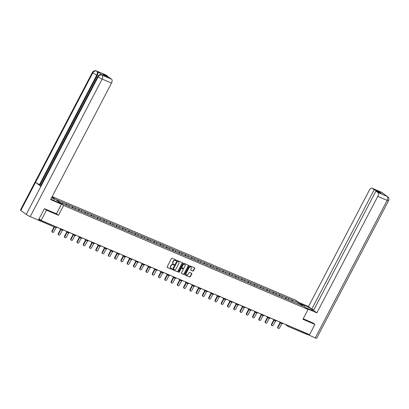 <?xml version="1.0" encoding="UTF-8"?>
<svg xmlns="http://www.w3.org/2000/svg" width="409" height="409" viewBox="0 0 409 409"><rect width="100%" height="100%" fill="white"/><g stroke="black" fill="none" stroke-linecap="round" stroke-linejoin="round"><path stroke-width="0.61" d="M176.402 260.497A0.363 0.297 126.8 0 0 176.294 260.058L172.102 258.273A0.521 0.424 126.8 0 0 171.468 258.565L167.143 266.832A0.521 0.424 126.8 0 0 167.301 267.46L171.494 269.245A0.363 0.297 126.8 0 0 171.826 268.601L171.284 268.37A1.667 1.36 126.8 0 1 171.054 268.238A1.667 1.36 126.8 0 1 170.793 266.361L171.151 265.676A1.667 1.36 126.8 0 1 173.181 264.741L173.723 264.971A0.363 0.297 126.8 0 0 174.06 264.332L173.518 264.096A1.667 1.36 126.8 0 1 173.288 263.963A1.667 1.36 126.8 0 1 173.022 262.092L173.385 261.402A1.667 1.36 126.8 0 1 175.415 260.472L175.957 260.702A0.363 0.297 126.8 0 0 176.402 260.497M173.171 263.861A1.667 1.36 126.8 0 1 173.038 263.779A1.667 1.36 126.8 0 1 172.777 261.908L173.135 261.218A1.667 1.36 126.8 0 1 175.17 260.288L175.712 260.518A0.363 0.297 126.8 0 0 176.182 260.012M167.133 267.307L171.243 269.061A0.363 0.297 126.8 0 0 171.714 268.555M170.936 268.135A1.667 1.36 126.8 0 1 170.804 268.053A1.667 1.36 126.8 0 1 170.543 266.177L170.906 265.487A1.667 1.36 126.8 0 1 172.935 264.557L173.477 264.787A0.363 0.297 126.8 0 0 173.948 264.28M192.838 271.055A0.521 0.424 126.8 0 0 193.472 270.763L194.689 268.447A0.521 0.424 126.8 0 0 194.531 267.818L189.878 265.84A0.521 0.424 126.8 0 0 189.239 266.131L184.919 274.398A0.521 0.424 126.8 0 0 185.072 275.022L189.73 277.005A0.521 0.424 126.8 0 0 190.364 276.714L191.831 273.912A0.521 0.424 126.8 0 0 191.673 273.284L189.684 272.435A0.521 0.424 126.8 0 0 189.05 272.726L188.324 274.117A1.396 1.135 126.8 0 1 186.427 274.787A1.396 1.135 126.8 0 1 186.213 273.217L189.055 267.777A1.396 1.135 126.8 0 1 190.947 267.108A1.396 1.135 126.8 0 1 191.167 268.672L190.691 269.582A0.521 0.424 126.8 0 0 190.845 270.211L192.593 270.87A0.521 0.424 126.8 0 0 193.227 270.579L194.439 268.263A0.521 0.424 126.8 0 0 194.454 267.788M44.52 208.708L46.493 210.185L58.472 215.282L63.61 205.456L308.084 309.48L302.946 319.306L314.925 324.403L309.572 334.649L41.135 220.431L39.054 218.871M46.493 210.185L41.135 220.431M182.414 263.222A0.521 0.424 126.8 0 0 182.261 262.598L177.603 260.615A0.521 0.424 126.8 0 0 176.969 260.906L172.649 269.173A0.521 0.424 126.8 0 0 172.802 269.802L177.46 271.781A0.521 0.424 126.8 0 0 178.094 271.489L182.414 263.222L182.169 263.038A0.521 0.424 126.8 0 0 182.184 262.563M183.743 263.227L188.396 265.206A0.521 0.424 126.8 0 1 188.549 265.835L184.229 274.102A0.521 0.424 126.8 0 1 183.595 274.393L181.601 273.544A0.521 0.424 126.8 0 1 181.448 272.921L183.201 269.567A0.521 0.424 126.8 0 0 183.048 268.938L181.724 268.376A0.521 0.424 126.8 0 0 181.09 268.667L179.265 272.159A0.363 0.297 126.8 0 1 178.713 271.924L183.104 263.519A0.521 0.424 126.8 0 1 183.743 263.227M52.178 196.596L295.738 300.226L308.084 309.48M63.61 205.456L52.066 196.811M291.627 301.172L292.231 300.017L288.411 298.391L288.493 299.863M292.231 300.017L298.836 302.849L303.135 306.07L60.506 202.833L56.212 199.618L62.741 202.394L62.746 203.789M65.88 205.124L66.488 203.963L62.741 202.394M66.488 203.963L69.014 205.062L69.019 206.479M72.153 207.787L72.756 206.632L69.014 205.062M72.756 206.632L75.282 207.731L75.287 209.147M78.426 210.456L79.029 209.301L75.282 207.731M79.029 209.301L81.555 210.4L81.56 211.816M84.694 213.125L85.297 211.969L81.555 210.4M85.297 211.969L87.828 213.069L87.833 214.485M90.967 215.794L91.57 214.638L87.828 213.069M91.57 214.638L94.096 215.737L94.101 217.153M97.235 218.462L97.838 217.307L94.096 215.737M97.838 217.307L100.369 218.401L100.374 219.822M103.508 221.131L104.111 219.97L100.369 218.401M104.111 219.97L106.637 221.07L106.642 222.491M109.776 223.8L110.384 222.639L106.637 221.07M110.384 222.639L112.91 223.738L112.915 225.154M116.049 226.468L116.652 225.308L112.91 223.738M116.652 225.308L119.177 226.407L119.183 227.823M122.317 229.137L122.925 227.977L119.177 226.407M122.925 227.977L125.451 229.076L125.456 230.492M128.59 231.801L129.193 230.645L125.451 229.076M129.193 230.645L131.718 231.745L131.724 233.161M134.858 234.469L135.466 233.314L131.718 231.745M135.466 233.314L137.991 234.413L137.997 235.829M141.131 237.138L141.734 235.983L137.991 234.413M141.734 235.983L144.259 237.082L144.265 238.498M147.398 239.807L148.007 238.651L144.259 237.082M148.007 238.651L150.532 239.751L150.538 241.167M153.672 242.476L154.275 241.32L150.532 239.751M154.275 241.32L156.8 242.414L156.805 243.836M159.945 245.144L160.548 243.984L156.8 242.414M160.548 243.984L163.073 245.083L163.079 246.504M166.212 247.813L166.816 246.653L163.073 245.083M166.816 246.653L169.346 247.752L169.352 249.168M172.486 250.482L173.089 249.321L169.346 247.752M173.089 249.321L175.614 250.42L175.619 251.837M178.753 253.145L179.357 251.99L175.614 250.42M179.357 251.99L181.887 253.089L181.893 254.505M185.026 255.814L185.63 254.659L181.887 253.089M185.63 254.659L188.155 255.758L188.16 257.174M191.294 258.483L191.903 257.327L188.155 255.758M191.903 257.327L194.428 258.427L194.433 259.843M197.567 261.152L198.171 259.996L194.428 258.427M198.171 259.996L200.696 261.095L200.701 262.512M203.835 263.82L204.444 262.665L200.696 261.095M204.444 262.665L206.969 263.764L206.974 265.18M210.108 266.489L210.712 265.329L206.969 263.764M210.712 265.329L213.237 266.428L213.242 267.849M216.376 269.158L216.985 267.997L213.237 266.428M216.985 267.997L219.51 269.096L219.515 270.513M222.649 271.827L223.253 270.666L219.51 269.096M223.253 270.666L225.778 271.765L225.783 273.181M228.917 274.495L229.526 273.335L225.778 271.765M229.526 273.335L232.051 274.434L232.056 275.85M235.19 277.159L235.794 276.003L232.051 274.434M235.794 276.003L238.319 277.103L238.324 278.519M241.463 279.828L242.067 278.672L238.319 277.103M242.067 278.672L244.592 279.771L244.597 281.188M247.731 282.496L248.335 281.341L244.592 279.771M248.335 281.341L250.865 282.44L250.87 283.856M254.004 285.165L254.608 284.01L250.865 282.44M254.608 284.01L257.133 285.109L257.138 286.525M260.272 287.834L260.876 286.678L257.133 285.109M260.876 286.678L263.406 287.772L263.411 289.194M266.545 290.502L267.149 289.342L263.406 287.772M267.149 289.342L269.674 290.441L269.679 291.862M272.813 293.171L273.422 292.011L269.674 290.441M273.422 292.011L275.947 293.11L275.952 294.526M279.086 295.84L279.69 294.679L275.947 293.11M279.69 294.679L282.215 295.779L282.22 297.195M285.354 298.504L285.963 297.348L282.215 295.779M285.963 297.348L288.488 298.447M286.034 297.404L286.039 298.795M279.766 294.736L279.771 296.131M273.493 292.067L273.498 293.463M267.225 289.398L267.225 290.794M260.952 286.729L260.957 288.125M254.679 284.066L254.684 285.456M248.411 281.397L248.416 282.788M242.138 278.728L242.143 280.119M235.87 276.06L235.875 277.45M229.597 273.391L229.602 274.782M223.329 270.722L223.334 272.118M217.056 268.053L217.061 269.449M210.788 265.385L210.793 266.78M204.515 262.716L204.52 264.112M198.247 260.052L198.253 261.443M191.974 257.384L191.979 258.774M185.706 254.715L185.712 256.106M179.433 252.046L179.439 253.437M173.16 249.378L173.165 250.773M166.892 246.709L166.898 248.105M160.619 244.04L160.625 245.436M154.351 241.371L154.357 242.767M148.078 238.703L148.084 240.098M141.811 236.039L141.816 237.43M135.537 233.37L135.543 234.761M129.27 230.702L129.275 232.092M122.997 228.033L123.002 229.423M116.729 225.364L116.734 226.76M110.456 222.695L110.461 224.091M104.188 220.027L104.193 221.422M97.915 217.358L97.92 218.754M91.642 214.694L91.647 216.085M85.374 212.026L85.379 213.416M79.101 209.357L79.106 210.747M72.833 206.688L72.838 208.079M66.56 204.019L66.565 205.41M37.521 219.74L37.7 219.873A0.798 0.455 -67 0 0 37.756 219.909A0.798 0.455 -67 0 0 37.94 219.919M314.925 324.403L312.951 322.921M306.939 333.529L306.868 333.667A0.798 0.455 113 0 1 306.188 334.122A0.798 0.455 113 0 1 306.131 334.092L288.038 326.392M292.307 300.073L292.312 301.464M298.836 302.849L297.987 303.882M58.472 215.282L56.462 213.774L61.473 204.193L50.619 199.577L111.524 83.073L102.138 79.08L30.225 216.637L38.405 220.119L44.397 208.656L56.457 213.784M172.634 269.649L177.215 271.596A0.521 0.424 126.8 0 0 177.849 271.305L182.169 263.038M177.705 261.443A0.363 0.297 126.8 0 0 177.261 261.648L173.467 268.902A0.363 0.297 126.8 0 0 173.574 269.342L174.147 269.587A1.667 1.36 126.8 0 0 176.177 268.657L178.769 263.693A1.667 1.36 126.8 0 0 178.508 261.821A1.667 1.36 126.8 0 0 178.278 261.688L177.455 261.259A0.363 0.297 126.8 0 0 177.01 261.463L177.261 261.648M173.482 269.275L173.329 269.158A0.363 0.297 126.8 0 1 173.217 268.718L177.01 261.463M178.38 261.74A1.667 1.36 126.8 0 0 178.263 261.637A1.667 1.36 126.8 0 0 178.027 261.504L178.278 261.688M177.455 261.259L178.027 261.504M181.432 273.396L183.35 274.209A0.521 0.424 126.8 0 0 183.984 273.918L188.304 265.651A0.521 0.424 126.8 0 0 188.319 265.175M182.93 268.851A0.521 0.424 126.8 0 0 182.797 268.754L181.478 268.192A0.521 0.424 126.8 0 0 180.844 268.483L179.019 271.975L179.265 272.159M178.677 272.2A0.363 0.297 126.8 0 0 179.019 271.975M185.021 266.085A1.396 1.135 126.8 0 0 184.802 264.521A1.396 1.135 126.8 0 0 182.91 265.19L181.908 267.108A0.521 0.424 126.8 0 0 182.061 267.731L183.38 268.294A0.521 0.424 126.8 0 0 184.019 268.002L185.021 266.085M184.669 264.439A1.396 1.135 126.8 0 0 184.551 264.337A1.396 1.135 126.8 0 0 182.659 265.001L182.91 265.19M181.928 267.634L181.816 267.547A0.521 0.424 126.8 0 1 181.657 266.924L182.659 265.001M190.676 270.058L192.593 270.87M190.819 267.026A1.396 1.135 126.8 0 0 190.701 266.924A1.396 1.135 126.8 0 0 188.81 267.593L189.055 267.777M186.315 274.679A1.396 1.135 126.8 0 1 186.182 274.597A1.396 1.135 126.8 0 1 185.962 273.033L188.81 267.593M184.904 274.874L189.485 276.816A0.521 0.424 126.8 0 0 190.119 276.53L191.581 273.728A0.521 0.424 126.8 0 0 191.596 273.253M51.989 230.916L52.362 231.192A0.982 0.803 126.8 0 0 52.516 232.297L52.142 232.015A0.982 0.803 -53.2 0 1 51.989 230.916L54.106 226.867M52.516 232.297A0.982 0.803 126.8 0 0 53.85 231.826L56.018 227.675M52.362 231.192L54.53 227.046M58.262 233.58L58.63 233.861A0.982 0.803 126.8 0 0 58.784 234.965L58.415 234.684A0.982 0.803 -53.2 0 1 58.262 233.58L60.593 229.122M58.784 234.965A0.982 0.803 126.8 0 0 60.118 234.495L62.286 230.344M58.63 233.861L60.961 229.398M64.53 236.249L64.903 236.53A0.982 0.803 126.8 0 0 65.057 237.629L64.683 237.353A0.982 0.803 -53.2 0 1 64.53 236.249L66.861 231.791M65.057 237.629A0.982 0.803 126.8 0 0 66.391 237.159L68.559 233.012M64.903 236.53L67.234 232.067M70.803 238.917L71.171 239.199A0.982 0.803 126.8 0 0 71.324 240.298L70.956 240.022A0.982 0.803 -53.2 0 1 70.803 238.917L73.134 234.459M71.324 240.298A0.982 0.803 126.8 0 0 72.659 239.827L74.827 235.681M71.171 239.199L73.502 234.735M77.071 241.586L77.444 241.862A0.982 0.803 126.8 0 0 77.598 242.966L77.229 242.69A0.982 0.803 -53.2 0 1 77.071 241.586L79.402 237.128M77.598 242.966A0.982 0.803 126.8 0 0 78.932 242.496L81.1 238.35M77.444 241.862L79.775 237.404M83.344 244.255L83.712 244.531A0.982 0.803 126.8 0 0 83.871 245.635L83.497 245.359A0.982 0.803 -53.2 0 1 83.344 244.255L85.675 239.797M83.871 245.635A0.982 0.803 126.8 0 0 85.2 245.165L87.373 241.019M83.712 244.531L86.043 240.073M50.9 199.04A5.977 0.68 27.6 0 0 54.341 200.701L60.051 203.13L61.473 204.193M51.585 197.731L54.494 198.968L51.779 197.353M53.727 200.43L54.494 198.968M106.074 75.082L96.693 71.089A3.19 1.815 113 0 0 96.473 70.967L105.859 74.959A3.19 1.815 113 0 1 106.074 75.082L107.915 76.463L107.674 76.928M30.225 216.637A3.267 0.373 -152.4 0 1 26.232 214.449L40.91 186.376A3.267 0.373 -152.4 0 1 40.496 185.921L97.736 76.437A3.267 0.373 -152.4 0 0 98.15 76.887C99.188 75.251 100.476 74.658 102.025 75.108L111.509 79.157A3.19 1.815 113 0 1 111.524 83.073M102.603 75.348L102.388 75.22A3.19 1.815 113 0 1 102.603 75.348L97.296 71.37A3.19 1.815 113 0 1 97.311 75.287L40.072 184.771L39.53 184.541A3.267 0.373 -152.4 0 1 35.552 182.358L20.874 210.43L26.232 214.449M20.874 210.43A3.267 0.373 -152.4 0 1 20.45 209.97L92.362 72.413A3.267 0.373 -152.4 0 0 92.787 72.874C93.83 71.232 95.118 70.639 96.652 71.084L97.296 71.37M97.311 75.287L96.764 75.057A3.267 0.373 -152.4 0 1 92.787 72.874L35.552 182.358L40.91 186.376L98.15 76.887A3.267 0.373 -152.4 0 0 102.138 79.08A3.19 1.815 -67 0 0 102.122 75.164M107.915 76.463L102.731 74.259L104.484 75.568L109.668 77.776L111.509 79.157M40.072 184.771L40.808 185.323M39.53 184.541L96.764 75.057C97.557 73.344 97.552 72.035 96.754 71.135M305.574 307.599L310.313 309.618A5.977 0.68 27.6 0 0 312.834 310.303A5.977 0.68 27.6 0 0 310.262 308.279A5.977 0.68 27.6 0 0 304.756 305.451L300.017 303.437M306.99 308.662L316.878 312.87L313.56 310.38L375.932 191.069L377.773 192.45L387.19 196.448L381.725 192.373L372.338 188.375A3.19 1.815 -67 0 0 372.118 188.252A3.19 1.815 -67 0 0 369.388 190.073L308.483 306.576L311.806 309.066L313.8 309.915M298.596 302.369L308.483 306.576M316.878 312.87L377.788 196.366A3.19 1.815 -67 0 0 377.773 192.45M387.098 196.397L387.63 196.698C388.862 197.659 389.169 199.004 388.55 200.737L316.638 338.294A3.267 0.373 -152.4 0 1 315.257 337.916L306.556 334.046M375.932 191.069L381.116 193.278L379.363 191.964L374.179 189.756L372.338 188.375M374.179 189.756L311.806 309.066M313.059 323.003L303.222 318.785M307.077 334.439L307.44 333.744M379.363 191.964L379.123 192.424M387.609 196.683L387.195 196.448M383.059 193.544L381.822 192.424M89.612 246.924L89.985 247.2A0.982 0.803 126.8 0 0 90.138 248.304L89.77 248.028A0.982 0.803 -53.2 0 1 89.612 246.924L91.948 242.465M90.138 248.304A0.982 0.803 126.8 0 0 91.473 247.834L93.641 243.682M89.985 247.2L92.316 242.742M95.885 249.592L96.253 249.868A0.982 0.803 126.8 0 0 96.412 250.973L96.038 250.697A0.982 0.803 -53.2 0 1 95.885 249.592L98.216 245.129M96.412 250.973A0.982 0.803 126.8 0 0 97.741 250.502L99.914 246.351M96.253 249.868L98.589 245.41M102.158 252.261L102.526 252.537A0.982 0.803 126.8 0 0 102.679 253.641L102.311 253.36A0.982 0.803 -53.2 0 1 102.158 252.261L104.489 247.798M102.679 253.641A0.982 0.803 126.8 0 0 104.014 253.171L106.182 249.02M102.526 252.537L104.857 248.079M108.426 254.93L108.799 255.206A0.982 0.803 126.8 0 0 108.952 256.31L108.579 256.029A0.982 0.803 -53.2 0 1 108.426 254.93L110.757 250.466M108.952 256.31A0.982 0.803 126.8 0 0 110.282 255.84L112.455 251.688M108.799 255.206L111.13 250.748M114.699 257.593L115.067 257.874A0.982 0.803 126.8 0 0 115.22 258.974L114.852 258.698A0.982 0.803 -53.2 0 1 114.699 257.593L117.03 253.135M115.22 258.974A0.982 0.803 126.8 0 0 116.555 258.503L118.722 254.357M115.067 257.874L117.398 253.411M120.967 260.262L121.34 260.543A0.982 0.803 126.8 0 0 121.493 261.642L121.12 261.366A0.982 0.803 -53.2 0 1 120.967 260.262L123.298 255.804M121.493 261.642A0.982 0.803 126.8 0 0 122.828 261.172L124.996 257.026M121.34 260.543L123.671 256.08M127.24 262.931L127.608 263.207A0.982 0.803 126.8 0 0 127.761 264.311L127.393 264.035A0.982 0.803 -53.2 0 1 127.24 262.931L129.571 258.473M127.761 264.311A0.982 0.803 126.8 0 0 129.096 263.841L131.263 259.695M127.608 263.207L129.939 258.749M133.508 265.599L133.881 265.876A0.982 0.803 126.8 0 0 134.034 266.98L133.661 266.704A0.982 0.803 -53.2 0 1 133.508 265.599L135.839 261.141M134.034 266.98A0.982 0.803 126.8 0 0 135.369 266.51L137.536 262.363M133.881 265.876L136.212 261.417M139.781 268.268L140.149 268.544A0.982 0.803 126.8 0 0 140.302 269.649L139.934 269.373A0.982 0.803 -53.2 0 1 139.781 268.268L142.112 263.81M140.302 269.649A0.982 0.803 126.8 0 0 141.637 269.178L143.804 265.032M140.149 268.544L142.48 264.086M146.049 270.937L146.422 271.213A0.982 0.803 126.8 0 0 146.575 272.317L146.202 272.041A0.982 0.803 -53.2 0 1 146.049 270.937L148.38 266.479M146.575 272.317A0.982 0.803 126.8 0 0 147.91 271.847L150.077 267.696M146.422 271.213L148.753 266.755M152.322 273.606L152.69 273.882A0.982 0.803 126.8 0 0 152.843 274.986L152.475 274.705A0.982 0.803 -53.2 0 1 152.322 273.606L154.653 269.142M152.843 274.986A0.982 0.803 126.8 0 0 154.178 274.516L156.345 270.364M152.69 273.882L155.021 269.424M158.59 276.274L158.963 276.55A0.982 0.803 126.8 0 0 159.116 277.655L158.748 277.374A0.982 0.803 -53.2 0 1 158.59 276.274L160.921 271.811M159.116 277.655A0.982 0.803 126.8 0 0 160.451 277.184L162.618 273.033M158.963 276.55L161.294 272.092M164.863 278.938L165.231 279.219A0.982 0.803 126.8 0 0 165.389 280.323L165.016 280.042A0.982 0.803 -53.2 0 1 164.863 278.938L167.194 274.48M165.389 280.323A0.982 0.803 126.8 0 0 166.719 279.853L168.891 275.702M165.231 279.219L167.562 274.756M171.131 281.607L171.504 281.888A0.982 0.803 126.8 0 0 171.657 282.987L171.289 282.711A0.982 0.803 -53.2 0 1 171.131 281.607L173.462 277.149M171.657 282.987A0.982 0.803 126.8 0 0 172.992 282.517L175.159 278.371M171.504 281.888L173.835 277.425M177.404 284.275L177.772 284.557A0.982 0.803 126.8 0 0 177.93 285.656L177.557 285.38A0.982 0.803 -53.2 0 1 177.404 284.275L179.735 279.817M177.93 285.656A0.982 0.803 126.8 0 0 179.26 285.185L181.432 281.039M177.772 284.557L180.103 280.093M183.677 286.944L184.045 287.22A0.982 0.803 126.8 0 0 184.198 288.325L183.83 288.048A0.982 0.803 -53.2 0 1 183.677 286.944L186.008 282.486M184.198 288.325A0.982 0.803 126.8 0 0 185.533 287.854L187.7 283.708M184.045 287.22L186.376 282.762M189.945 289.613L190.318 289.889A0.982 0.803 126.8 0 0 190.471 290.993L190.098 290.717A0.982 0.803 -53.2 0 1 189.945 289.613L192.276 285.155M190.471 290.993A0.982 0.803 126.8 0 0 191.801 290.523L193.973 286.377M190.318 289.889L192.649 285.431M196.218 292.282L196.586 292.558A0.982 0.803 126.8 0 0 196.739 293.662L196.371 293.386A0.982 0.803 -53.2 0 1 196.218 292.282L198.549 287.824M196.739 293.662A0.982 0.803 126.8 0 0 198.074 293.192L200.241 289.045M196.586 292.558L198.917 288.1M202.486 294.95L202.859 295.226A0.982 0.803 126.8 0 0 203.012 296.331L202.639 296.055A0.982 0.803 -53.2 0 1 202.486 294.95L204.817 290.487M203.012 296.331A0.982 0.803 126.8 0 0 204.347 295.86L206.514 291.709M202.859 295.226L205.19 290.768M208.759 297.619L209.127 297.895A0.982 0.803 126.8 0 0 209.28 298.999L208.912 298.718A0.982 0.803 -53.2 0 1 208.759 297.619L211.09 293.156M209.28 298.999A0.982 0.803 126.8 0 0 210.615 298.529L212.782 294.378M209.127 297.895L211.458 293.437M215.027 300.288L215.4 300.564A0.982 0.803 126.8 0 0 215.553 301.668L215.18 301.387A0.982 0.803 -53.2 0 1 215.027 300.288L217.358 295.825M215.553 301.668A0.982 0.803 126.8 0 0 216.888 301.198L219.055 297.046M215.4 300.564L217.731 296.106M221.3 302.951L221.668 303.233A0.982 0.803 126.8 0 0 221.821 304.337L221.453 304.056A0.982 0.803 -53.2 0 1 221.3 302.951L223.631 298.493M221.821 304.337A0.982 0.803 126.8 0 0 223.156 303.861L225.323 299.715M221.668 303.233L223.999 298.769M227.568 305.62L227.941 305.901A0.982 0.803 126.8 0 0 228.094 307.001L227.721 306.724A0.982 0.803 -53.2 0 1 227.568 305.62L229.899 301.162M228.094 307.001A0.982 0.803 126.8 0 0 229.429 306.53L231.596 302.384M227.941 305.901L230.272 301.438M233.841 308.289L234.209 308.565A0.982 0.803 126.8 0 0 234.362 309.669L233.994 309.393A0.982 0.803 -53.2 0 1 233.841 308.289L236.172 303.831M234.362 309.669A0.982 0.803 126.8 0 0 235.696 309.199L237.864 305.053M234.209 308.565L236.54 304.107M240.109 310.958L240.482 311.234A0.982 0.803 126.8 0 0 240.635 312.338L240.267 312.062A0.982 0.803 -53.2 0 1 240.109 310.958L242.44 306.499M240.635 312.338A0.982 0.803 126.8 0 0 241.97 311.868L244.137 307.721M240.482 311.234L242.813 306.776M246.382 313.626L246.75 313.902A0.982 0.803 126.8 0 0 246.908 315.007L246.535 314.731A0.982 0.803 -53.2 0 1 246.382 313.626L248.713 309.168M246.908 315.007A0.982 0.803 126.8 0 0 248.237 314.536L250.41 310.39M246.75 313.902L249.081 309.444M252.65 316.295L253.023 316.571A0.982 0.803 126.8 0 0 253.176 317.675L252.808 317.399A0.982 0.803 -53.2 0 1 252.65 316.295L254.981 311.837M253.176 317.675A0.982 0.803 126.8 0 0 254.51 317.205L256.678 313.054M253.023 316.571L255.354 312.113M258.923 318.964L259.291 319.24A0.982 0.803 126.8 0 0 259.449 320.344L259.076 320.068A0.982 0.803 -53.2 0 1 258.923 318.964L261.254 314.501M259.449 320.344A0.982 0.803 126.8 0 0 260.778 319.874L262.951 315.722M259.291 319.24L261.622 314.782M265.196 321.632L265.564 321.909A0.982 0.803 126.8 0 0 265.717 323.013L265.349 322.732A0.982 0.803 -53.2 0 1 265.196 321.632L267.527 317.169M265.717 323.013A0.982 0.803 126.8 0 0 267.051 322.543L269.219 318.391M265.564 321.909L267.895 317.45M271.464 324.301L271.837 324.577A0.982 0.803 126.8 0 0 271.99 325.682L271.617 325.4A0.982 0.803 -53.2 0 1 271.464 324.301L273.795 319.838M271.99 325.682A0.982 0.803 126.8 0 0 273.319 325.211L275.492 321.06M271.837 324.577L274.168 320.114M277.737 326.965L278.105 327.246A0.982 0.803 126.8 0 0 278.258 328.345L277.89 328.069A0.982 0.803 -53.2 0 1 277.737 326.965L280.068 322.507M278.258 328.345A0.982 0.803 126.8 0 0 279.592 327.875L281.76 323.729M278.105 327.246L280.436 322.783M37.756 219.909L55.961 227.655A0.798 0.455 -67 0 1 55.91 227.624L37.812 219.924M38.697 219.561L56.718 227.061M55.961 227.655A0.798 0.455 -67 0 0 56.646 227.199L56.979 227.292A0.798 0.798 0 0 1 55.961 227.655M288.734 325.784L306.868 333.667M287.537 325.278L288.662 325.922A0.798 0.455 113 0 1 287.977 326.377A0.798 0.455 113 0 1 287.921 326.346A0.798 0.649 -53.2 0 1 287.685 325.385L287.706 325.349M62.914 229.868L61.943 229.331A0.798 0.649 -53.2 0 0 62.066 230.226A0.798 0.798 0 0 0 63.252 229.96L62.914 229.868M62.178 230.293A0.798 0.649 -53.2 0 1 62.066 230.226L59.32 228.171M69.187 232.537L68.211 232A0.798 0.649 -53.2 0 0 68.339 232.895A0.798 0.798 0 0 0 69.525 232.629L69.187 232.537M68.451 232.961A0.798 0.649 -53.2 0 1 68.339 232.895L65.593 230.84M75.455 235.206L74.484 234.669A0.798 0.649 -53.2 0 0 74.607 235.564A0.798 0.798 0 0 0 75.793 235.298L75.455 235.206M74.719 235.63A0.798 0.649 -53.2 0 1 74.607 235.564L71.861 233.508M81.728 237.869L80.757 237.338A0.798 0.649 -53.2 0 0 80.88 238.232A0.798 0.798 0 0 0 82.066 237.961L81.728 237.869M80.992 238.294A0.798 0.649 -53.2 0 1 80.88 238.232L78.134 236.172M87.996 240.538L87.025 240.006A0.798 0.649 -53.2 0 0 87.153 240.901A0.798 0.798 0 0 0 88.334 240.63L87.996 240.538M87.26 240.962A0.798 0.649 -53.2 0 1 87.153 240.901L84.402 238.841M94.269 243.207L93.298 242.675A0.798 0.649 -53.2 0 0 93.421 243.57A0.798 0.798 0 0 0 94.607 243.299L94.269 243.207M93.533 243.631A0.798 0.649 -53.2 0 1 93.421 243.57L90.675 241.509M100.542 245.875L99.566 245.344A0.798 0.649 -53.2 0 0 99.694 246.238A0.798 0.798 0 0 0 100.875 245.967L100.542 245.875M99.801 246.3A0.798 0.649 -53.2 0 1 99.694 246.238L96.943 244.178M106.81 248.544L105.839 248.012A0.798 0.649 -53.2 0 0 105.962 248.907A0.798 0.798 0 0 0 107.148 248.636L106.81 248.544M106.074 248.969A0.798 0.649 -53.2 0 1 105.962 248.907L103.216 246.847M113.083 251.213L112.107 250.676A0.798 0.649 -53.2 0 0 112.235 251.571A0.798 0.798 0 0 0 113.416 251.305L113.083 251.213M112.342 251.637A0.798 0.649 -53.2 0 1 112.235 251.571L109.484 249.516M119.351 253.882L118.38 253.345A0.798 0.649 -53.2 0 0 118.503 254.24A0.798 0.798 0 0 0 119.689 253.974L119.351 253.882M118.615 254.306A0.798 0.649 -53.2 0 1 118.503 254.24L115.757 252.184M125.624 256.55L124.648 256.014A0.798 0.649 -53.2 0 0 124.776 256.908A0.798 0.798 0 0 0 125.957 256.642L125.624 256.55M124.883 256.975A0.798 0.649 -53.2 0 1 124.776 256.908L122.025 254.853M131.892 259.219L130.921 258.682A0.798 0.649 -53.2 0 0 131.044 259.577A0.798 0.798 0 0 0 132.23 259.311L131.892 259.219M131.156 259.643A0.798 0.649 -53.2 0 1 131.044 259.577L128.298 257.522M138.165 261.883L137.189 261.351A0.798 0.649 -53.2 0 0 137.317 262.246A0.798 0.798 0 0 0 138.498 261.975L138.165 261.883M137.429 262.307A0.798 0.649 -53.2 0 1 137.317 262.246L134.571 260.185M144.433 264.551L143.462 264.02A0.798 0.649 -53.2 0 0 143.585 264.914A0.798 0.798 0 0 0 144.771 264.643L144.433 264.551M143.697 264.976A0.798 0.649 -53.2 0 1 143.585 264.914L140.839 262.854M150.706 267.22L149.73 266.688A0.798 0.649 -53.2 0 0 149.858 267.583A0.798 0.798 0 0 0 151.044 267.312L150.706 267.22M149.97 267.644A0.798 0.649 -53.2 0 1 149.858 267.583L147.112 265.523M156.974 269.889L156.003 269.357A0.798 0.649 -53.2 0 0 156.126 270.252A0.798 0.798 0 0 0 157.312 269.981L156.974 269.889M156.238 270.313A0.798 0.649 -53.2 0 1 156.126 270.252L153.38 268.192M163.247 272.558L162.276 272.026A0.798 0.649 -53.2 0 0 162.399 272.915A0.798 0.798 0 0 0 163.585 272.65L163.247 272.558M162.511 272.982A0.798 0.649 -53.2 0 1 162.399 272.915L159.653 270.86M169.515 275.226L168.544 274.69A0.798 0.649 -53.2 0 0 168.672 275.584A0.798 0.798 0 0 0 169.853 275.318L169.515 275.226M168.779 275.651A0.798 0.649 -53.2 0 1 168.672 275.584L165.921 273.529M175.788 277.895L174.817 277.358A0.798 0.649 -53.2 0 0 174.94 278.253A0.798 0.798 0 0 0 176.126 277.987L175.788 277.895M175.052 278.319A0.798 0.649 -53.2 0 1 174.94 278.253L172.194 276.198M182.061 280.564L181.085 280.027A0.798 0.649 -53.2 0 0 181.213 280.922A0.798 0.798 0 0 0 182.394 280.656L182.061 280.564M181.32 280.988A0.798 0.649 -53.2 0 1 181.213 280.922L178.462 278.866M188.329 283.233L187.358 282.696A0.798 0.649 -53.2 0 0 187.48 283.59A0.798 0.798 0 0 0 188.667 283.319L188.329 283.233M187.593 283.657A0.798 0.649 -53.2 0 1 187.48 283.59L184.735 281.535M194.602 285.896L193.626 285.364A0.798 0.649 -53.2 0 0 193.754 286.259A0.798 0.798 0 0 0 194.935 285.988L194.602 285.896M193.861 286.32A0.798 0.649 -53.2 0 1 193.754 286.259L191.003 284.199M200.87 288.565L199.899 288.033A0.798 0.649 -53.2 0 0 200.021 288.928A0.798 0.798 0 0 0 201.208 288.657L200.87 288.565M200.134 288.989A0.798 0.649 -53.2 0 1 200.021 288.928L197.276 286.867M207.143 291.234L206.167 290.702A0.798 0.649 -53.2 0 0 206.294 291.597A0.798 0.798 0 0 0 207.475 291.326L207.143 291.234M206.402 291.658A0.798 0.649 -53.2 0 1 206.294 291.597L203.544 289.536M213.411 293.902L212.44 293.371A0.798 0.649 -53.2 0 0 212.562 294.265A0.798 0.798 0 0 0 213.749 293.994L213.411 293.902M212.675 294.327A0.798 0.649 -53.2 0 1 212.562 294.265L209.817 292.205M219.684 296.571L218.708 296.034A0.798 0.649 -53.2 0 0 218.835 296.929A0.798 0.798 0 0 0 220.016 296.663L219.684 296.571M218.948 296.995A0.798 0.649 -53.2 0 1 218.835 296.929L216.09 294.874M225.952 299.24L224.981 298.703A0.798 0.649 -53.2 0 0 225.103 299.598A0.798 0.798 0 0 0 226.289 299.332L225.952 299.24M225.216 299.664A0.798 0.649 -53.2 0 1 225.103 299.598L222.358 297.542M232.225 301.908L231.249 301.372A0.798 0.649 -53.2 0 0 231.376 302.266A0.798 0.798 0 0 0 232.563 302L232.225 301.908M231.489 302.333A0.798 0.649 -53.2 0 1 231.376 302.266L228.631 300.211M238.493 304.577L237.522 304.04A0.798 0.649 -53.2 0 0 237.644 304.935A0.798 0.798 0 0 0 238.83 304.669L238.493 304.577M237.757 305.002A0.798 0.649 -53.2 0 1 237.644 304.935L234.899 302.88M244.766 307.241L243.795 306.709A0.798 0.649 -53.2 0 0 243.917 307.604A0.798 0.798 0 0 0 245.103 307.333L244.766 307.241M244.03 307.665A0.798 0.649 -53.2 0 1 243.917 307.604L241.172 305.543M251.034 309.91L250.063 309.378A0.798 0.649 -53.2 0 0 250.19 310.273A0.798 0.798 0 0 0 251.371 310.002L251.034 309.91M250.298 310.334A0.798 0.649 -53.2 0 1 250.19 310.273L247.44 308.212M257.307 312.578L256.336 312.047A0.798 0.649 -53.2 0 0 256.458 312.941A0.798 0.798 0 0 0 257.644 312.67L257.307 312.578M256.571 313.003A0.798 0.649 -53.2 0 1 256.458 312.941L253.713 310.881M263.58 315.247L262.604 314.715A0.798 0.649 -53.2 0 0 262.731 315.61A0.798 0.798 0 0 0 263.912 315.339L263.58 315.247M262.839 315.671A0.798 0.649 -53.2 0 1 262.731 315.61L259.981 313.55M269.848 317.916L268.877 317.384A0.798 0.649 -53.2 0 0 268.999 318.279A0.798 0.798 0 0 0 270.185 318.008L269.848 317.916M269.112 318.34A0.798 0.649 -53.2 0 1 268.999 318.279L266.254 316.218M276.121 320.584L275.145 320.048A0.798 0.649 -53.2 0 0 275.272 320.942A0.798 0.798 0 0 0 276.453 320.676L276.121 320.584M275.38 321.009A0.798 0.649 -53.2 0 1 275.272 320.942L272.522 318.887M282.389 323.253L281.418 322.716A0.798 0.649 -53.2 0 0 281.54 323.611A0.798 0.798 0 0 0 282.726 323.345L282.389 323.253M281.653 323.677A0.798 0.649 -53.2 0 1 281.54 323.611L278.795 321.556M315.257 337.916L387.175 200.359L377.788 196.366M304.184 306.556L304.756 305.451M388.55 200.737A3.267 0.373 -152.4 0 1 387.175 200.359A3.19 1.815 -67 0 0 387.159 196.443M372.118 188.252L381.505 192.245A3.19 1.815 113 0 1 381.725 192.373M382.159 192.874L381.786 192.419M285.063 324.225L287.813 326.28A0.798 0.798 0 0 0 287.977 326.377L306.188 334.122M96.473 70.967C94.837 70.348 93.467 70.834 92.362 72.413M101.841 74.99C100.21 74.372 98.84 74.857 97.736 76.437M386.878 196.269L386.449 196.085M381.505 192.245L382.246 192.665"/></g></svg>
